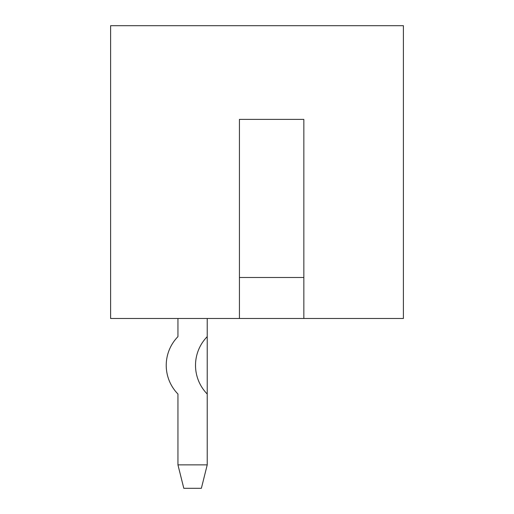 <?xml version="1.0" encoding="UTF-8"?>
<svg xmlns="http://www.w3.org/2000/svg" width="514" height="514" viewBox="0 0 514 514"><rect width="100%" height="100%" fill="white"/><g stroke="black" fill="none" stroke-linecap="round" stroke-linejoin="round"><path stroke-width="0.77" d="M207.226 318.487L207.226 336.644A40.991 40.991 0 0 0 207.226 394.02L207.226 464.874L177.947 464.874L183.806 488.3L201.372 488.3L207.226 464.874M239.434 277.496L303.845 277.496L303.845 119.389L303.845 318.487L239.434 318.487L239.434 119.389L303.845 119.389L239.434 119.389L239.434 224.791M177.947 336.644A40.991 40.991 0 0 0 166.234 365.332A40.991 40.991 0 0 1 177.947 336.644L177.947 318.487M166.234 365.332A40.991 40.991 0 0 0 177.947 394.02L177.947 464.874M207.226 336.644L207.226 394.02M239.434 318.487L110.606 318.487L110.606 25.7L403.394 25.7L403.394 318.487L303.845 318.487"/></g></svg>
